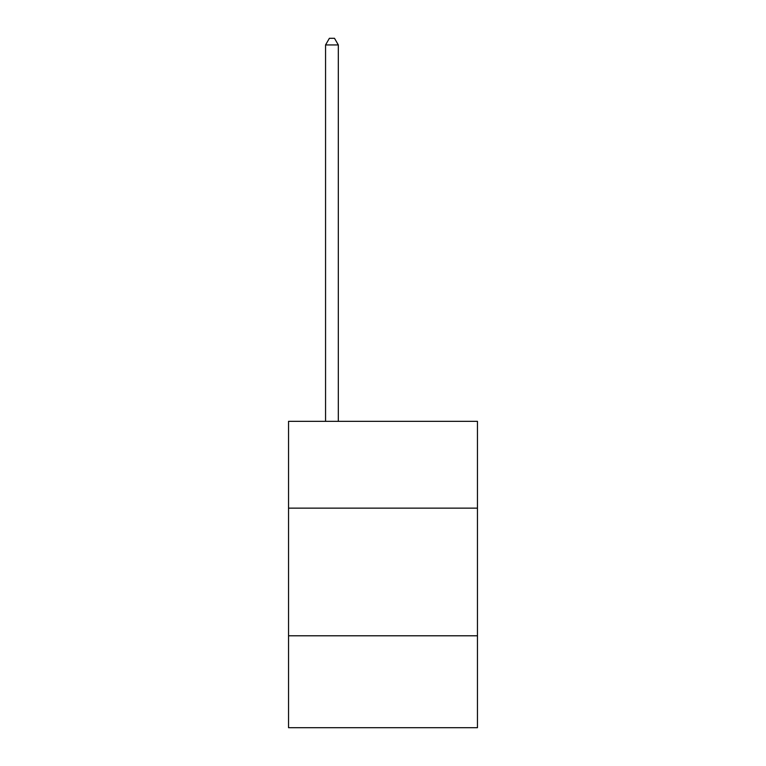 <?xml version="1.0" encoding="UTF-8"?>
<svg xmlns="http://www.w3.org/2000/svg" width="766" height="766" viewBox="0 0 766 766"><rect width="100%" height="100%" fill="white"/><g stroke="black" fill="none" stroke-linecap="round" stroke-linejoin="round"><path stroke-width="1.15" d="M288.543 508.145L477.457 508.145L477.457 421.348L288.543 421.348L288.543 727.7L477.457 727.7L477.457 635.79L288.543 635.79M477.457 635.79L477.457 508.145M338.323 421.348L338.323 44.935L325.56 44.935L325.56 421.348M325.56 44.935L329.39 38.3L334.493 38.3L338.323 44.935"/></g></svg>
